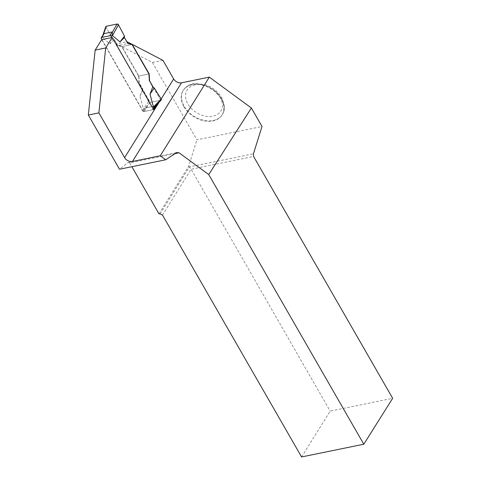<?xml version="1.0" encoding="UTF-8"?>
<svg xmlns="http://www.w3.org/2000/svg" width="481" height="481" viewBox="0 0 481 481"><rect width="100%" height="100%" fill="white"/><g stroke="black" fill="none" stroke-linecap="round" stroke-linejoin="round"><path stroke-width="0.36" stroke-dasharray="2.4 1.8" d="M111.977 37.53L152.904 108.7A1.16 0.83 32 0 1 152.946 109.512A1.16 0.83 32 0 1 152.483 109.806L144.312 111.484A1.16 0.83 32 0 1 142.845 110.762L101.918 39.592M103.144 34.698L102.375 37.662L109.915 43.939L112.891 38.522L114.37 39.628L109.915 43.939M152.483 109.806L154.852 106.012L160.822 100.246L150.132 102.435A1.16 0.83 32 0 1 148.641 101.677L142.689 90.332L142.713 88.919L139.286 82.954L138.877 76.022L121.933 46.549L117.797 45.587L114.37 39.628M142.713 88.919L139.953 96.182L143.404 109.013L146.675 107.69L154.852 106.012M154.942 106.205L154.804 106.529M121.933 46.549L131.992 44.492L121.693 46.597L117.562 45.635L116.546 43.873L126.84 41.763M101.683 39.64L143.134 111.724L145.496 107.93L150.216 102.423L139.051 83.003L138.642 76.07L148.936 73.96L138.877 76.022M105.802 26.659A1.16 0.83 -148 0 0 105.922 27.387L112.891 38.522M160.822 100.246A1.16 0.83 -148 0 0 161.201 100.054M150.132 102.435L146.158 108.003M124.429 37.566L127.856 43.53L117.797 45.587L114.37 39.628L112.891 38.522L105.922 27.387L102.375 37.662M148.641 101.677L143.404 109.013M139.953 96.182L142.689 90.332M138.642 76.07L121.693 46.597M162.945 60.335L152.417 62.494L116.546 43.873M152.417 62.494L196.891 139.833L262.013 126.503M158.983 213.841L188.726 166.149L196.891 139.833M175.018 153.619L129.69 162.897L131.872 166.703M129.69 162.897L128.09 162.53L119.504 169.234M159.133 102.146L160.756 100.264L150.216 102.423M160.756 100.264A6.205 4.419 -148 0 1 160.57 99.958L153.235 87.211M183.874 106.686A22.986 16.384 -148 0 0 203.481 120.743A22.986 16.384 -148 0 0 222.018 115.037A22.986 16.384 -148 0 0 211.189 88.967A22.986 16.384 -148 0 0 183.014 90.705A22.986 16.384 -148 0 0 183.874 106.686M301.587 456.95L330.176 411.105L392.664 398.31M188.726 166.149L189.376 166.895L253.439 153.782M160.065 213.895L189.376 166.895L191.107 169.246L253.589 156.457M162.512 215.097L191.107 169.246L330.176 411.105M176.545 152.609L128.09 162.53M153.661 109.566L143.134 111.724M155.429 105.898L145.496 107.93M142.845 110.762L143.939 109.001M101.305 38.522L102.405 36.766M144.312 111.484L146.675 107.69M160.57 99.958L161.159 99.014M221.446 98.593A22.986 16.384 -148 0 0 201.84 84.536A22.986 16.384 -148 0 0 183.303 90.248A22.986 16.384 -148 0 0 184.163 106.223A22.986 16.384 -148 0 0 203.77 120.28A22.986 16.384 -148 0 0 222.306 114.574A22.986 16.384 -148 0 0 221.446 98.593M220.082 97.264A19.883 14.171 32 0 1 203.679 115.753A19.883 14.171 32 0 1 188.107 88.672A19.883 14.171 32 0 1 220.082 97.264M152.946 109.512L153.301 108.94M102.7 35.636L102.874 35.131M222.018 115.037L222.306 114.574C225.276 110.269 225.048 104.599 221.621 97.565C217.971 91.528 212.638 87.259 205.615 84.746L195.448 83.411C190.686 83.574 186.634 85.852 183.303 90.248L183.014 90.705"/><path stroke-width="0.72" d="M101.918 39.592L101.305 38.522A1.16 0.83 32 0 1 101.263 37.716A1.16 0.83 32 0 1 101.719 37.416L109.896 35.744A1.16 0.83 32 0 1 111.364 36.466L111.977 37.53M154.942 106.205L153.463 106.95L150.012 94.12L154.251 87.969L152.772 86.863L150.012 94.12M153.235 87.211L149.579 80.85L152.772 86.863M149.344 80.898L148.936 73.96L131.992 44.492L127.856 43.53L124.429 37.566L119.973 41.883L112.434 35.6L112.265 31.95L104.088 33.622L101.263 37.716M154.828 106.493L161.201 100.054A1.16 0.83 -148 0 0 161.219 99.104L153.463 106.95M102.7 35.636L105.802 26.659A1.16 0.83 -148 0 1 106.319 26.239L117.009 24.05A1.16 0.83 32 0 1 118.5 24.814L112.434 35.6M117.009 24.05L112.41 32.239M119.973 41.883L124.453 36.153L124.429 37.566L124.453 36.153L118.5 24.814L117.009 24.05L106.319 26.239L105.922 27.381M118.5 24.814L124.453 36.153M106.319 26.239L103.625 34.037M161.219 99.104L154.251 87.969M95.154 50.108L101.683 39.64L112.211 37.482L105.682 47.956L95.154 50.108L88.336 115.031L119.504 169.234L165.698 159.776L176.545 152.609L179.082 152.79L208.748 174.579L251.389 108.021L209.319 77.122L160.257 155.778L165.698 159.776M131.872 166.703L158.983 213.841L160.065 213.895L162.512 215.097L301.587 456.95L363.798 444.216L208.748 174.579M160.257 155.778L132.437 161.478A6.205 4.419 -148 0 1 124.603 157.63L98.87 112.879L105.682 47.956M112.211 37.482L153.661 109.566L156.03 105.772L159.133 102.146M149.579 80.85L149.176 73.912L132.227 44.444L128.096 43.482L127.08 41.715L162.945 60.335L173.665 78.968A6.205 4.419 32 0 0 181.499 82.816L209.319 77.122M98.87 112.879L88.336 115.031M363.798 444.216L392.664 398.31L253.589 156.457L253.439 153.782L262.013 126.503L251.389 108.021M179.082 152.79L175.018 153.619M156.03 105.772L155.429 105.898M111.364 36.466L112.464 34.704M153.042 108.484L153.998 106.944M109.896 35.744L112.265 31.95M101.719 37.416L104.088 33.622M124.603 157.63L159.325 101.948M161.159 99.014L173.665 78.968M132.437 161.478L181.499 82.816M153.301 108.94L154.804 106.529"/></g></svg>
